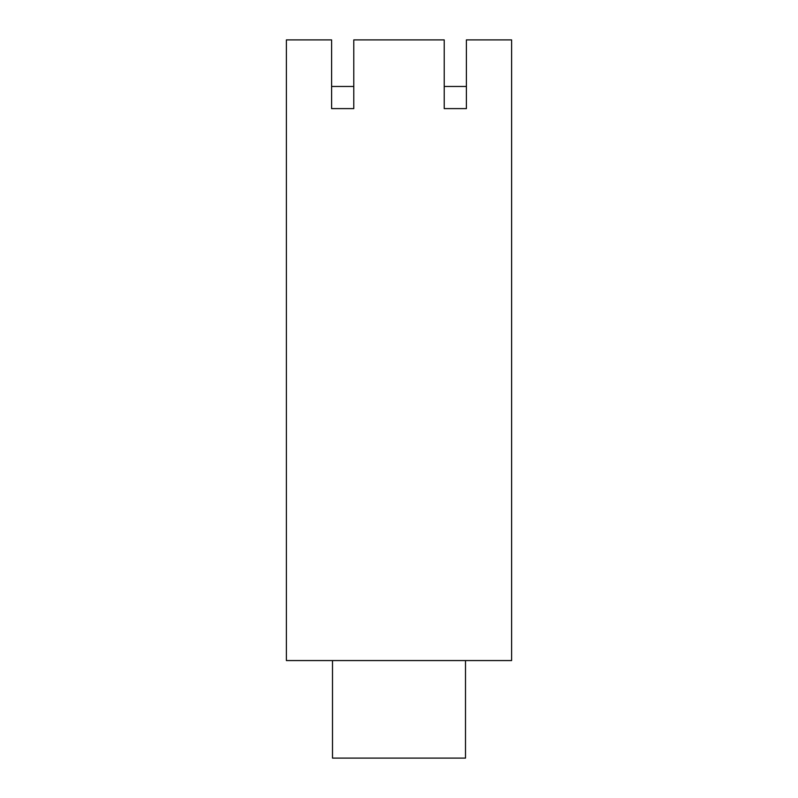 <?xml version="1.0" encoding="UTF-8"?>
<svg xmlns="http://www.w3.org/2000/svg" width="798" height="798" viewBox="0 0 798 798"><rect width="100%" height="100%" fill="white"/><g stroke="black" fill="none" stroke-linecap="round" stroke-linejoin="round"><path stroke-width="1.2" d="M511.608 660.564L511.608 39.9L466.391 39.9L511.608 39.9L511.608 660.564L286.392 660.564L286.392 39.9L331.609 39.9L331.609 108.618L331.609 39.9L286.392 39.9L331.609 39.9L331.609 108.618L353.783 108.618L353.783 39.9L444.217 39.9L444.217 108.618L444.217 39.9L353.783 39.9L444.217 39.9L444.217 108.618L466.391 108.618L466.391 39.9L511.608 39.9L511.608 660.564L286.392 660.564L286.392 39.9L286.392 660.564L511.608 660.564M466.391 108.618L466.391 39.9L466.391 108.618L444.217 108.618L466.391 108.618M353.783 108.618L353.783 39.9L353.783 108.618L331.609 108.618L353.783 108.618M465.503 660.564L465.503 758.1L332.497 758.1L465.503 758.1L465.503 660.564L465.503 758.1L332.497 758.1L332.497 660.564M353.783 86.453L331.609 86.453M466.391 86.453L444.217 86.453"/></g></svg>
